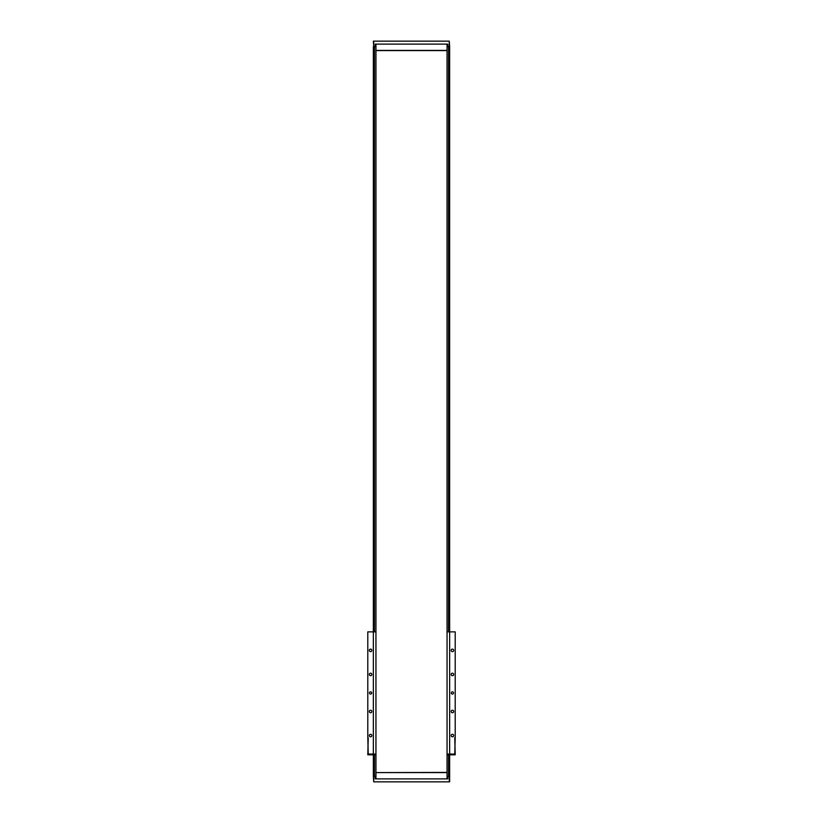 <?xml version="1.0" encoding="UTF-8"?>
<svg xmlns="http://www.w3.org/2000/svg" width="823" height="823" viewBox="0 0 823 823"><rect width="100%" height="100%" fill="white"/><g stroke="black" fill="none" stroke-linecap="round" stroke-linejoin="round"><path stroke-width="1.23" d="M374.465 46.705L374.465 631.858M375.946 776.295L375.206 776.295L375.206 778.887L447.794 778.887L447.794 776.295L447.054 776.295M375.206 776.295L373.354 776.295L373.354 754.814M449.646 754.814L449.646 781.85L373.724 781.85L373.724 754.814M449.276 781.85L449.276 776.295L447.794 776.295M373.724 781.85L373.354 776.295M449.646 776.295L449.276 754.814M447.054 772.591L447.054 778.887L375.946 778.887L375.946 772.591L447.054 772.591L447.054 50.409L375.946 50.409L375.946 44.113L447.054 44.113L447.054 50.409M375.946 772.591L447.054 772.406M447.054 46.705L447.794 46.705L447.794 44.113L375.206 44.113L375.206 46.705L375.946 46.705M447.794 46.705L449.646 46.705L449.646 754.074L454.759 754.074L455.201 737.408L455.201 631.858L447.054 631.858M373.724 41.15L373.724 46.705L373.354 41.15L449.276 41.15L449.276 631.858M373.724 46.705L375.206 46.705M449.276 41.15L449.646 46.705M375.946 50.409L375.946 772.406M375.946 50.594L447.054 50.594M452.424 691.855A1.111 1.111 0 0 0 451.313 692.966A1.111 1.111 0 0 0 452.424 694.077A1.111 1.111 0 0 0 453.535 692.966A1.111 1.111 0 0 0 452.424 691.855M370.576 691.855A1.111 1.111 0 0 0 369.465 692.966A1.111 1.111 0 0 0 370.576 694.077A1.111 1.111 0 0 0 371.687 692.966A1.111 1.111 0 0 0 370.576 691.855M370.576 734.301A1.255 1.255 0 0 0 369.321 735.556A1.255 1.255 0 0 0 370.576 736.811A1.255 1.255 0 0 0 371.831 735.556A1.255 1.255 0 0 0 370.576 734.301M370.576 710.228A1.255 1.255 0 0 0 369.321 711.484A1.255 1.255 0 0 0 370.576 712.739A1.255 1.255 0 0 0 371.831 711.484A1.255 1.255 0 0 0 370.576 710.228M370.576 673.193A1.255 1.255 0 0 0 369.321 674.449A1.255 1.255 0 0 0 370.576 675.704A1.255 1.255 0 0 0 371.831 674.449A1.255 1.255 0 0 0 370.576 673.193M370.576 649.121A1.255 1.255 0 0 0 369.321 650.376A1.255 1.255 0 0 0 370.576 651.631A1.255 1.255 0 0 0 371.831 650.376A1.255 1.255 0 0 0 370.576 649.121M452.424 649.121A1.255 1.255 0 0 0 451.169 650.376A1.255 1.255 0 0 0 452.424 651.631A1.255 1.255 0 0 0 453.679 650.376A1.255 1.255 0 0 0 452.424 649.121M452.424 673.193A1.255 1.255 0 0 0 451.169 674.449A1.255 1.255 0 0 0 452.424 675.704A1.255 1.255 0 0 0 453.679 674.449A1.255 1.255 0 0 0 452.424 673.193M452.424 710.228A1.255 1.255 0 0 0 451.169 711.484A1.255 1.255 0 0 0 452.424 712.739A1.255 1.255 0 0 0 453.679 711.484A1.255 1.255 0 0 0 452.424 710.228M452.424 734.301A1.255 1.255 0 0 0 451.169 735.556A1.255 1.255 0 0 0 452.424 736.811A1.255 1.255 0 0 0 453.679 735.556A1.255 1.255 0 0 0 452.424 734.301M374.095 631.858L374.095 46.757L373.354 46.757L373.354 754.074L368.241 754.074L367.799 737.408L367.799 631.858L375.946 631.858M447.054 754.074L449.646 754.074M373.354 754.074L375.946 754.074M454.759 737.778L455.201 754.372L447.054 754.372L455.201 754.814L447.054 754.814M368.241 737.778L367.799 754.372L375.946 754.372L367.799 754.814L375.946 754.814M448.535 776.295L448.535 754.814M448.535 631.858L448.535 46.705M374.465 754.814L374.465 776.295M448.905 46.705L448.905 631.858M448.905 754.814L448.905 776.295M374.095 776.295L374.095 754.814M373.724 46.757L373.724 631.858"/></g></svg>
